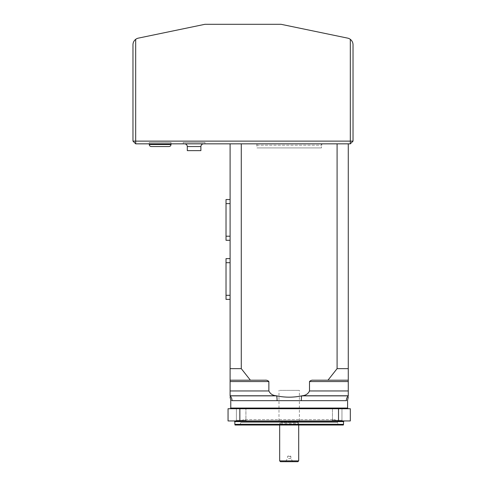 <?xml version="1.0" encoding="UTF-8"?>
<svg xmlns="http://www.w3.org/2000/svg" width="486" height="486" viewBox="0 0 486 486"><rect width="100%" height="100%" fill="white"/><g stroke="black" fill="none" stroke-linecap="round" stroke-linejoin="round"><path stroke-width="0.36" stroke-dasharray="2.43 1.82" d="M279.772 390.386L299.376 390.386L279.772 390.386M298.295 420.949L279.322 420.949L298.295 420.949M279.772 420.949L299.376 420.949L279.772 420.949M280.701 422.255L298.368 422.255L280.701 422.255M287.809 461.7L292.785 461.7L287.809 461.7M280.489 461.7L297.882 461.7M280.404 423.664L298.696 423.664L280.404 423.664M288.532 458.407L290.883 458.407L288.532 458.407M288.532 456.433L290.883 456.433L288.532 456.433M204.964 24.3L281.036 24.3L347.618 38.121A6.792 6.792 0 0 1 350.315 39.336L350.315 141.122L135.685 141.122L135.685 39.336A6.792 6.792 0 0 1 138.382 38.121L204.964 24.3M135.685 39.336C133.936 40.721 133.024 42.531 132.97 44.767L132.97 141.122L135.685 141.122L135.685 143.838L350.315 143.838L350.315 141.122L353.03 141.122L353.03 44.767C352.976 42.531 352.064 40.721 350.315 39.336M184.589 143.838L203.61 143.838L184.589 143.838M149.269 143.838L171.005 143.838L149.269 143.838L171.005 143.838L149.269 143.838L171.005 143.838L149.269 143.838L149.269 142.477L171.005 142.477L149.269 142.477L171.005 142.477L149.269 142.477L149.269 143.838M204.964 143.838L183.228 143.838L204.964 143.838L183.228 143.838L204.964 143.838L204.964 142.477L183.228 142.477L204.964 142.477L183.228 142.477L204.964 142.477L204.964 143.838M256.584 143.838L321.787 143.838L256.584 143.838L256.584 145.199L321.787 145.199L256.584 145.199M187.304 150.63L200.888 150.63M171.005 143.838L171.005 142.477L171.005 143.838M151.31 146.553L168.97 146.553M135.685 143.838L132.97 141.122M350.315 143.838L353.03 141.122M309.503 390.969L309.503 381.553L348.274 381.553L348.274 390.969L309.503 390.969C308.124 393.86 305.676 395.458 302.152 395.768L301.697 395.865C293.301 397.603 284.96 397.603 276.674 395.865L276.218 395.768C272.695 395.458 270.24 393.854 268.867 390.969L230.097 390.969L230.097 381.553L268.867 381.553L268.867 390.969M230.097 390.969L230.097 395.865L276.674 395.865A6.792 1.409 90 0 1 277.087 400.671L346.33 400.671C348.019 400.093 348.019 400.093 346.33 400.671A6.792 6.646 90 0 1 348.274 395.865C348.274 397.603 348.274 397.603 348.274 395.865L348.274 390.969M230.097 395.865C230.097 397.603 230.097 397.603 230.097 395.865A6.792 6.646 90 0 1 232.041 400.671C230.352 400.093 230.352 400.093 232.041 400.671L277.087 400.671M239.847 420.949L239.847 408.726L228.055 408.726L228.055 420.949L350.315 420.949L350.315 408.726L338.523 408.726L338.523 420.949M230.097 408.726L348.274 408.726L230.097 408.726M337.211 408.726L332.454 408.726L337.211 408.726M236.403 408.726L245.916 408.726L236.403 408.726L245.916 408.726L236.403 408.726L236.403 420.269L245.916 420.269L236.403 420.269L245.916 420.269L236.403 420.269L235.728 420.949L246.59 420.949L235.728 420.949L246.59 420.949L235.728 420.949L236.403 420.269L236.403 408.726M341.968 408.726L332.454 408.726L341.968 408.726L341.968 420.269L332.454 420.269L341.968 420.269L332.454 420.269L341.968 420.269L342.642 420.949L331.78 420.949L342.642 420.949L331.78 420.949L342.642 420.949L341.968 420.269L341.968 408.726M239.847 408.726L338.523 408.726M344.197 420.949L234.173 420.949L344.197 420.949M313.361 380.198L348.274 380.198L348.274 143.838L337.09 143.838L337.09 368.649L327.977 380.198L348.274 380.198L327.977 380.198M348.274 368.649L337.09 368.649M250.393 380.198L241.281 368.649L241.281 143.838L230.097 143.838L230.097 380.198L265.01 380.198C266.601 380.046 267.889 380.495 268.867 381.553M241.281 368.649L230.097 368.649M230.097 143.838L348.274 143.838M348.274 381.553L348.274 380.198M241.281 143.838L337.09 143.838M230.097 236.208L230.097 199.533L230.097 240.284L230.097 236.208L226.02 236.208L226.02 240.284L230.097 240.284M230.097 295.3L230.097 258.619L230.097 299.376L230.097 295.3L226.02 295.3L226.02 299.376L230.097 299.376M235.03 425.025L343.341 425.025M240.284 425.025L338.086 425.025L240.284 425.025L240.284 424.345L338.086 424.345L240.284 424.345L240.746 422.613C241.378 420.718 242.69 419.71 244.683 419.588L333.688 419.588L244.683 419.588M343.523 424.345L234.847 424.345M333.688 419.588C335.68 419.71 336.992 420.718 337.624 422.613L240.746 422.613L337.624 422.613L338.086 425.025M245.916 420.269L246.59 420.949L245.916 420.269L245.916 408.726L245.916 420.269M348.274 395.865L301.697 395.865A6.792 1.409 90 0 0 301.284 400.671M321.446 143.838L256.924 143.838L321.446 143.838L321.446 147.914L256.924 147.914L321.446 147.914M230.097 258.619L226.02 258.619L226.02 295.3M230.097 199.533L226.02 199.533L226.02 236.208M297.669 421.629L280.003 421.629L297.669 421.629M298.696 460.886L279.675 460.886M187.304 146.553L200.888 146.553M171.005 144.518L149.269 144.518M302.152 395.768L348.274 395.768M347.593 408.046L230.777 408.046M234.847 421.629L343.523 421.629M230.097 395.768L276.218 395.768M230.097 262.695L226.02 262.695M230.097 203.61L226.02 203.61M299.376 420.949L299.376 390.386M278.994 420.949L278.994 390.386M298.696 425.025L298.368 421.629L299.048 420.949M279.675 425.025L280.003 421.629L279.322 420.949M292.785 461.7L290.883 458.407L290.883 456.433L289.182 455.449L287.487 456.433L287.487 458.407L285.586 461.7M321.787 143.838L321.787 145.199M183.228 143.838L183.228 142.477L183.228 143.838M332.454 408.726L332.454 420.269L331.78 420.949L332.454 420.269L332.454 408.726M256.924 143.838L256.924 147.914"/><path stroke-width="0.73" d="M298.696 460.886L297.882 461.7L280.489 461.7L279.675 460.886L298.696 460.886L298.696 425.025M281.036 24.3L204.964 24.3L138.382 38.121A6.792 6.792 0 0 0 135.685 39.336L135.685 141.122L350.315 141.122L350.315 39.336A6.792 6.792 0 0 0 347.618 38.121L281.036 24.3M350.315 39.336C352.064 40.721 352.976 42.531 353.03 44.767L353.03 141.122L350.315 141.122L350.315 143.838L135.685 143.838L135.685 141.122L132.97 141.122L132.97 44.767C133.024 42.531 133.936 40.721 135.685 39.336M187.304 146.553L200.888 146.553L200.888 150.63L187.304 150.63L187.304 146.553C187.146 144.907 186.241 144.002 184.589 143.838M168.97 146.553L151.31 146.553C150.071 146.432 149.39 145.757 149.269 144.518L171.005 144.518C170.884 145.757 170.203 146.432 168.97 146.553M149.269 143.838L149.269 144.518M132.97 141.122L135.685 143.838M353.03 141.122L350.315 143.838M268.867 390.969L268.867 381.553L230.097 381.553L230.097 368.649L241.281 368.649L250.393 380.198L230.097 380.198L230.097 390.969L268.867 390.969C270.246 393.86 272.695 395.458 276.218 395.768L276.674 395.865C285.069 397.603 293.41 397.603 301.697 395.865L302.152 395.768C305.676 395.458 308.13 393.854 309.503 390.969L348.274 390.969L348.274 381.553L309.503 381.553L309.503 390.969M348.274 390.969L348.274 395.865A6.792 6.646 90 0 0 346.33 400.671C348.019 400.093 348.019 400.093 346.33 400.671L232.041 400.671C230.352 400.093 230.352 400.093 232.041 400.671A6.792 6.646 90 0 0 230.097 395.865C230.097 397.603 230.097 397.603 230.097 395.865L230.097 390.969M239.847 408.726L239.847 420.949L228.055 420.949L228.055 408.726L350.315 408.726L350.315 420.949L338.523 420.949L338.523 408.726M239.847 420.949L338.523 420.949M230.097 368.649L230.097 143.838M241.281 143.838L241.281 368.649M313.361 380.198C311.769 380.04 310.487 380.495 309.503 381.553C310.481 380.495 311.769 380.046 313.361 380.198L327.977 380.198L337.09 368.649L337.09 143.838M337.09 368.649L348.274 368.649L348.274 380.198L327.977 380.198M348.274 143.838L348.274 368.649M250.393 380.198L265.01 380.198C266.601 380.04 267.883 380.495 268.867 381.553M348.274 380.198L348.274 381.553M348.274 395.865C348.274 397.603 348.274 397.603 348.274 395.865L301.697 395.865A6.792 1.409 90 0 0 301.284 400.671M343.523 424.345L343.341 425.025L235.03 425.025L234.847 424.345L343.523 424.345L343.523 421.629L344.197 420.949M230.097 397.177L230.777 400.136L230.777 408.046L230.097 408.726M277.087 400.671A6.792 1.409 90 0 0 276.674 395.865L230.097 395.865M230.097 258.619L226.02 258.619L226.02 299.376L230.097 299.376M230.097 199.533L226.02 199.533L226.02 240.284L230.097 240.284M276.218 395.768L230.097 395.768M348.274 395.768L302.152 395.768M230.777 408.046L347.593 408.046L348.274 408.726M343.523 421.629L234.847 421.629L234.847 424.345M230.097 262.695L226.02 262.695M230.097 295.3L226.02 295.3M230.097 203.61L226.02 203.61M230.097 236.208L226.02 236.208M279.675 460.886L279.675 425.025M171.005 143.838L171.005 144.518M200.888 146.553C201.052 144.907 201.957 144.002 203.61 143.838M348.274 397.177L347.593 400.136L347.593 408.046M234.847 421.629L234.173 420.949"/></g></svg>
